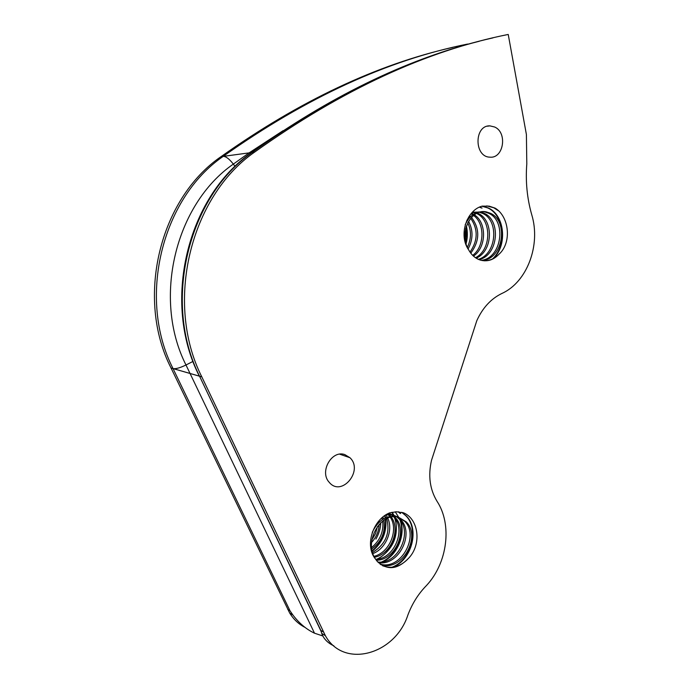 <?xml version="1.0" encoding="UTF-8"?>
<svg xmlns="http://www.w3.org/2000/svg" width="689" height="689" viewBox="0 0 689 689"><rect width="100%" height="100%" fill="white"/><g stroke="black" fill="none" stroke-linecap="round" stroke-linejoin="round"><path stroke-width="1.03" d="M371.578 542.45C376.315 537.239 378.847 531.228 379.165 524.389M379.157 522.167L379.062 520.806M377.503 526.422L375.565 533.519L371.853 539.909M371.836 548.961C381.62 541.554 385.633 531.977 383.894 520.221M383.558 518.877L382.938 517.051M381.956 517.887L382.421 519.592M382.705 521.082C383.773 531.632 380.087 540.443 371.655 547.497M372.93 553.577C386.021 548.72 393.583 529.91 387.709 518.145M387.235 517.163L385.883 514.907M386.701 518.593C390.439 532.95 385.737 544.241 372.594 552.475M374.471 557.246C391.102 554.318 400.834 529.557 391.292 517.086M390.706 516.294L389.121 514.571M388.165 514.562L389.75 516.457M390.318 517.293C398.785 529.626 389.793 552.673 374.015 556.333M376.34 560.252C395.744 560.26 408.164 529.695 395.064 517.379L394.496 516.802M393.781 516.156L392.007 514.829M391.412 514.45L388.897 513.245M388.906 513.236L390.715 514.295M391.309 514.717L392.963 516.13M393.626 516.819C406.295 528.954 394.797 558.624 375.781 559.442M378.425 562.689C399.052 566.255 414.83 533.028 400.559 519.558L397.777 517.155M397.053 516.69L393.255 515.096L385.969 514.847M392.024 514.614L396.106 516.466M396.89 516.991L399.069 518.912C412.944 532.115 398.139 564.765 377.761 562M407.526 559.382C399.732 566.987 391.386 569.097 382.49 565.695M372.258 532.321C378.321 520.057 386.65 514.864 397.243 516.741M380.707 564.592C402.031 572.326 421.582 536.455 406.209 521.831L398.793 517.396C381.336 511.204 362.957 541.838 375.6 559.167L377.047 561.173C386.951 570.552 397.303 569.717 408.129 558.667M465.514 241.279L465.661 228.541M468.132 248.901C473.145 239.419 473.283 230.229 468.546 221.324M467.685 219.989L467.288 219.438M466.642 220.799L466.901 221.229M467.745 222.78C471.465 230.763 471.336 238.937 467.375 247.291M470.776 253.173C479.82 240.84 480.052 228.912 471.491 217.388M470.63 216.535L469.588 215.648M468.968 216.553L469.812 217.354M470.69 218.301C478.192 229.239 477.968 240.513 470.019 252.114M473.472 256.119C486.735 247.187 486.761 222.401 474.351 214.822M473.515 214.296L471.483 213.263M471.018 213.797L472.714 214.83M473.558 215.442C484.935 223.4 484.798 246.335 472.714 255.386M476.237 258.203C493.246 250.934 493.712 219.834 478.037 213.366L477.331 213.039M476.521 213.444C491.679 219.851 491.679 249.771 475.488 257.712M476.555 212.737L474.23 212.186M473.421 212.005L472.732 211.945M479.07 259.641C498.44 255.249 501.187 220.239 484.091 213.271L480.121 212.04M479.337 212.264L482.403 213.34C499.137 220.075 496.993 253.94 478.364 259.34M473.438 212.376L475.72 213.099M498.293 254.947C494.194 258.771 489.534 260.726 484.324 260.812M465.187 224.778C469.622 215.201 476.159 210.912 484.798 211.928L488.475 213.194C506.682 220.635 502.083 257.987 481.318 260.364M482.033 260.52C503.349 259.391 508.852 220.704 490.18 213.185L486.46 211.936C470.975 207.949 458.185 233.39 468.753 250.021C471.672 255.249 475.625 258.633 480.621 260.175C487.571 261.915 493.703 259.899 499.043 254.129M498.448 210.774L493.772 207.777L486.804 205.882M482.472 206.123L489.138 206.14L495.098 208.121C509.171 216.398 512.073 242.562 499.069 254.163M487.657 207.889L481.904 206.235M493.488 258.453C507.931 244.673 504.443 214.744 488.113 207.88L482.3 206.114M481.559 208.018L479.501 207.165M492.626 258.883C507.414 245.095 504.055 214.934 487.691 207.906M482.067 208.078L479.604 207.122M466.091 243.699C467.676 237.739 467.771 231.848 466.375 226.044M465.945 243.165L466.711 238.127L466.057 227.043M390.086 512.78L396.519 511.772L403.651 512.866C418.791 519.067 422.038 545.008 408.155 558.701M403.849 512.961L402.617 512.547M391.834 567.323C411.583 559.95 419.42 528.506 405.623 515.553L401.67 512.315M393.316 567.142C412.504 558.96 419.506 528.446 406.14 515.803L401.609 512.297M400.085 513.417L398.363 511.824M400.576 513.494L398.776 511.858M381.68 561.931C396.692 555.446 405.58 534.698 399.947 519.928M399.37 518.395L395.279 511.824M382.679 561.793C397.148 555.515 405.64 535.181 400.679 520.91M376.254 559.39C391.128 553.379 400.154 532.408 394.59 517.964M393.893 516.164L391.843 512.323M377.606 559.184C392.885 549.744 398.828 536.395 395.434 519.136M394.366 516.199L393.962 515.32M393.953 515.303L392.17 512.254M375.918 539.099C378.89 533.958 380.526 528.489 380.819 522.701M380.242 523.261L380.276 524.527L380.388 523.115M468.951 44.053L467.366 44.105C387.829 60.072 306.45 97.485 223.21 156.36L252.105 152.476L223.184 156.377C161.484 198.699 137.283 298.656 173.034 368.572L199.552 376.185L320.816 630.366L321.737 633.38C323.675 638.858 327.723 643.018 333.872 645.843M304.977 627.369C298.673 624.165 293.557 619.359 289.647 612.952L171.036 367.995L199.56 376.22L321.022 631.193M322.9 635.981L314.503 633.2C306.381 629.35 299.19 623.295 292.937 615.044L290.069 610.91L173.051 368.598M201.791 376.831L325.38 635.706C343.725 669.053 394.995 654.739 407.828 615.191C412.151 603.624 418.421 593.685 426.62 585.366C447.617 562.749 452.346 524.467 437.015 501.265C429.824 489.345 427.998 475.677 431.529 460.261L476.822 320.643C482.636 307.837 490.973 298.785 501.833 293.488C527.094 282.197 540.994 245.069 531.762 214.813C527.085 198.406 525.431 181.448 526.801 163.93L526.405 134.536L508.232 34.45C426.129 50.805 341.58 90.035 254.577 152.131C190.026 196.778 164.456 302.919 201.791 376.831L199.552 376.185C162.337 302.6 187.796 196.959 252.105 152.476L251.606 152.545C328.963 97.132 404.865 60.038 479.337 41.245M171.036 367.995C135.388 298.346 159.512 198.802 221.023 156.653C299.732 100.887 376.969 64.465 452.742 47.395M372.155 550.726C382.076 542.346 386.469 531.882 385.332 519.317M385.151 518.033L384.669 515.725M372.275 551.234C382.455 542.682 386.951 531.96 385.771 519.067M385.556 517.835L384.996 515.493M397.355 516.776L404.65 521.263C419.782 535.456 401.084 570.836 380.001 564.067M387.494 513.951L391.714 514.528M375.6 559.167C364.033 545.671 373.36 518.731 390.077 512.719M472.49 212.186L478.579 212.091M479.329 211.928L471.776 212.935M468.753 250.021C458.047 235.027 466.866 209.663 482.464 206.063M494.685 127.017C507.759 132.667 503.564 158.823 489.836 157.152C474.041 156.954 474.084 125.088 489.913 125.872L494.685 127.017M344.827 454.602L349.952 457.72C363.835 470.63 341.511 497.467 329.239 482.326C319.153 471.862 331.71 449.71 344.827 454.602M198.544 374.48L199.224 376.091M173.413 368.675C176.281 368.916 180.475 367.685 185.987 364.989L193.032 361.398M221.023 156.653L223.21 156.36C225.983 156.403 229.368 158.978 233.338 164.103C175.178 204.375 152.415 298.776 185.987 364.989L190.043 373.455M190.061 373.49L314.503 633.2M283.093 130.669L249.125 152.863L233.338 164.103L235.07 166.454M250.865 153.087L251.433 152.674C186.96 197.2 161.639 302.454 199.328 376.125M493.023 37.869C414.726 55.421 334.432 93.618 252.131 152.458L254.577 152.131M320.816 630.366L323.408 632.011M287.744 609.438L290.069 610.91M388.329 514.588L389.647 515.122M393.789 516.81L395.073 517.336M399.06 518.955L400.567 519.575M484.78 211.962L486.477 211.928M482.739 206.321L483.239 206.304M405.657 515.579L406.122 515.76M400.102 513.357L400.559 513.546M404.632 521.229L406.183 521.857M487.364 126.199L489.913 125.872M339.703 454.189L349.952 457.72M289.647 612.952L292.937 615.053M321.729 633.38L325.38 635.706"/></g></svg>
